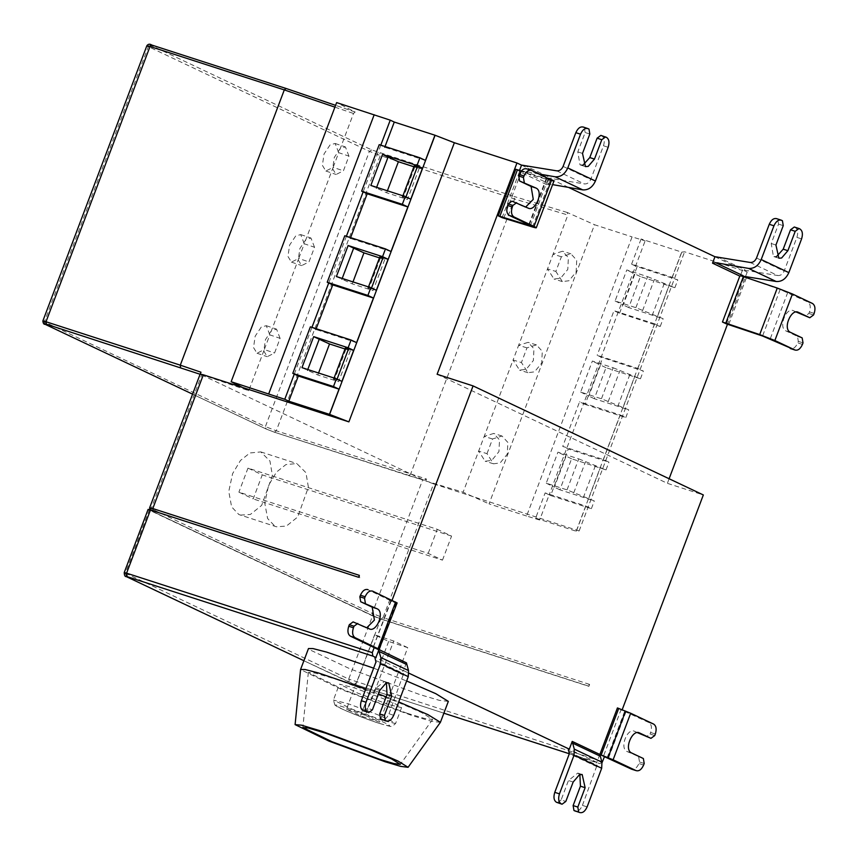 <?xml version="1.0" encoding="UTF-8"?>
<svg xmlns="http://www.w3.org/2000/svg" width="857" height="857" viewBox="0 0 857 857"><rect width="100%" height="100%" fill="white"/><g stroke="black" fill="none" stroke-linecap="round" stroke-linejoin="round"><path stroke-width="0.64" stroke-dasharray="4.29 3.21" d="M526.487 168.754L546.895 178.385C548.576 179.22 548.341 179.317 546.177 178.674L522.127 171.036L520.028 171.186L550.151 180.473C554.468 181.759 554.95 181.566 551.597 179.906M529.315 224.909L546.895 178.385C548.576 179.22 548.341 179.317 546.177 178.674L528.576 225.187M511.961 201.149L523.477 206.601L525.737 206.965M521.538 165.144L549.166 178.235L546.745 184.651L519.471 171.732L519.546 170.425M600.875 135.395L601.796 135.834C604.389 137.645 604.946 140.955 603.478 145.765L590.73 179.499C589.295 182.627 587.184 184.105 584.388 183.934L548.823 178.127M589.83 134.024L585.138 132.514L577.811 151.893L579.985 164.812L583.06 165.015M588.995 129.064L584.303 127.543L585.138 132.514M583.006 126.954L584.303 127.543M539.128 174.003L522.127 171.036L549.755 184.126L552.594 184.619M546.745 184.651L549.755 184.126M519.471 171.732L502.116 217.657M515.796 169.29L519.342 170.961M613.173 367.771L640.447 378.805L606.017 367.674L594.297 398.687L628.727 409.828L601.453 398.794L580.65 392.067L592.369 361.043L613.173 367.771L601.453 398.794M580.65 392.067L588.77 396.073L600.489 365.061L592.369 361.043M606.017 367.674L600.489 365.061M594.297 398.687L588.77 396.073M623.2 407.204L634.919 376.191M578.743 458.881L606.017 469.915L571.587 458.784L559.867 489.797L594.297 500.927L567.023 489.893L546.23 483.166L557.95 452.153L578.743 458.881L567.023 489.893M546.23 483.166L554.34 487.183L566.059 456.16L557.95 452.153M571.587 458.784L566.059 456.16M559.867 489.797L554.34 487.183M588.77 498.313L600.489 467.301M545.148 492.904L549.176 494.81L539.653 520.017L535.636 518.11L545.148 492.904L585.845 506.069L591.373 508.683L550.676 495.528L568.255 449.004L608.952 462.159L603.424 459.545L562.728 446.39L568.255 449.004M550.676 495.528L549.176 494.81L583.596 403.701L579.578 401.804L562.728 446.39M637.844 368.435L654.694 323.85L660.222 326.474L618.026 312.601L601.175 357.187L643.371 371.06L637.844 368.435L597.158 355.28L601.175 357.187L583.596 403.701L585.106 404.418L602.685 357.894M647.592 276.672L674.866 287.706L640.436 276.565L628.717 307.577L663.147 318.718L635.873 307.684L615.08 300.957L626.799 269.944L647.592 276.672L635.873 307.684M615.08 300.957L623.2 304.963L634.919 273.951L626.799 269.944M640.436 276.565L634.919 273.951M628.717 307.577L623.2 304.963M657.619 316.094L669.338 285.081M672.274 277.325L681.797 252.129L641.111 238.974L645.128 240.881L635.605 266.077L677.801 279.95L672.274 277.325L631.588 264.17L635.605 266.077L618.026 312.601L614.008 310.695L597.158 355.28M619.536 313.308L637.115 266.784M654.694 323.85L614.008 310.695M674.866 287.706L677.801 279.95M660.222 326.474L663.147 318.718M631.588 264.17L641.111 238.974M539.653 520.017L526.605 516.021L632.08 236.886L645.128 240.881M526.605 516.021L489.047 503.873L594.522 224.738L632.08 236.886M424.204 480.316L274.486 432.239L276.275 430.803L265.402 426.604L266.088 428.982L192.579 394.166L266.238 429.046L274.39 432.196L408.521 475.581L410.546 474.232L514.554 198.974L567.87 215.021L567.238 212.472L594.522 224.738M353.084 621.903L364.6 627.335L366.85 627.699M397.134 602.899L396.363 603.264L390.717 600.757L367.599 589.498M391.306 600.703L373.373 647.014M407.728 647.646L393.684 640.993L374.584 634.812L388.639 641.464L407.728 647.646L379.597 722.076L360.508 715.906L346.464 709.253L374.584 634.812M388.639 641.464L360.508 715.906M346.464 709.253L365.553 715.424L393.684 640.993M365.553 715.424L379.597 722.076M388.917 704.615L358.022 693.238L339.426 684.143L354.305 687.892L382.972 698.541L395.977 704.197L401.579 707.636L388.917 704.615M407.343 713.345L424.44 718.402L432.624 719.441L421.74 712.638L395.452 701.187L337.562 679.719L315.387 673.099L308.338 672.477L345.553 690.592L407.343 713.345M440.391 722.387L431.178 721.208L411.949 715.52L342.436 689.928L300.561 669.553M365.735 689.092L378.43 693.891M386.143 696.88L398.741 701.926M448.34 701.38L439.352 700.34L419.855 694.588L350.342 668.996L308.895 649.36L308.488 648.535M373.641 668.16L406.636 680.983M393.695 715.295L389.003 713.774C386.946 718.316 384.429 720.169 381.461 719.355M386.453 682.975L384.354 681.465L375.034 688.91L367.717 708.3L372.42 709.821M367.717 708.3L363.957 711.096M389.003 713.774L403.636 673.602L402.511 670.303L374.841 657.201M406.454 662.847L403.518 670.624L402.511 670.303M587.109 806.898L582.417 805.387C580.36 809.919 577.843 811.783 574.886 810.968M579.868 774.589L577.768 773.078L568.448 780.523L561.142 799.913L565.834 801.434M561.142 799.913L557.371 802.709M582.417 805.387L597.05 765.215L595.926 761.905L568.255 748.814M599.868 754.46L596.933 762.237L595.926 761.905M596.933 762.237L569.316 753.764M403.518 670.624L408.918 673.184M569.327 753.753L599.911 763.641L602.546 761.691L348.703 679.076L349.87 682.504L354.209 684.186L443.872 713.185L354.348 684.24L303.881 660.726L349.645 682.418M390.717 600.757L373.17 647.292M637.201 732.553L634.758 731.396C627.238 727.197 619.215 748.472 627.153 751.568L643.361 758.52M654.737 735.563L650.045 734.042L646.274 736.838M653.634 724.079L648.942 722.558C651.534 724.369 652.102 727.679 650.624 732.489L650.045 734.042M648.942 722.558L621.036 709.778L603.424 756.292L604.442 756.688M638.669 756.999L639.515 761.959L638.926 763.512C636.869 768.054 634.351 769.918 631.395 769.093M639.515 761.959L644.207 763.48M617.426 707.925L621.036 709.778M603.424 756.292L604.464 756.624M354.348 684.24L356.855 682.236L380.733 619.043L372.581 615.883L348.703 679.076L124.222 572.605M126.515 576.707L125.347 573.29L149.236 510.097L372.581 615.883M149.236 510.097L148.1 509.412M380.808 145.154L363.143 191.872M425.436 160.42L384.75 147.254L379.223 144.64M294.294 374.091L311.873 327.567L310.373 326.849M356.587 342.629L315.89 329.474L316.179 328.734M311.948 327.363L315.89 329.474M346.378 236.253L328.724 282.981M391.006 251.519L350.32 238.364L344.793 235.75M350.32 238.364L350.599 237.625M379.469 257.871L384.75 259.585L379.844 256.875M384.75 259.585L373.031 290.598L352.238 283.871L341.932 279.157L342.211 278.418M376.362 290.287L371.285 288.648C368.189 287.673 367.396 287.609 368.928 288.455L373.031 290.598M352.988 281.899L352.238 283.871M336.405 276.543L341.932 279.157M368.489 286.913L368.124 287.898L368.928 288.455L380.647 257.443M345.039 348.981L350.331 350.695L345.414 347.985M350.331 350.695L338.611 381.708L317.808 374.98L307.502 370.267L307.781 369.528M341.932 381.397L336.855 379.758C333.759 378.783 332.977 378.719 334.498 379.565L338.611 381.708M318.558 373.009L317.808 374.98M301.975 367.642L307.502 370.267M334.069 378.023L333.694 378.998L334.498 379.565L346.217 348.553M348.96 156.135L345.403 146.933L340.4 148.304L334.294 157.42L332.655 168.808L336.105 174.474L343.411 170.811L348.96 156.135L338.697 152.675L333.148 167.351L325.842 171.014L322.393 165.347L324.042 153.96L330.138 144.833L335.141 143.473L338.697 152.675L353.502 113.488L355.162 112.021L336.63 102.583M314.53 247.245L310.973 238.042L305.97 239.403L299.875 248.53L298.225 259.917L301.675 265.584L308.981 261.921L314.53 247.245L304.267 243.774L298.729 258.46L291.423 262.124L287.963 256.457L289.612 245.07L295.719 235.943L300.711 234.582L304.267 243.774L333.148 167.351L343.411 170.811M280.1 338.344L276.543 329.152L271.551 330.513L265.445 339.629L263.795 351.027L267.255 356.694L274.561 353.02L280.1 338.344L269.848 334.883L264.299 349.56L256.993 353.234L253.533 347.556L255.182 336.169L261.289 327.053L266.291 325.692L269.848 334.883L298.729 258.46L308.981 261.921M200.238 374.155L248.755 390.685L264.299 349.56L274.561 353.02M248.755 390.685L242.327 387.407M384.75 147.254L385.029 146.515M413.888 166.772L419.18 168.475L414.263 165.776M419.18 168.475L407.461 199.488L386.668 192.771L376.362 188.047L376.641 187.308M410.792 199.188L405.715 197.538C402.608 196.564 401.826 196.51 403.347 197.356L407.461 199.488M387.407 190.79L386.668 192.771M370.835 185.433L376.362 188.047M402.919 195.814L402.544 196.789L403.347 197.356L415.067 166.333M149.632 507.805L151.143 508.715L201.684 374.959L200.742 374.488L200.977 372.217M408.521 475.581L424.065 480.263L422.737 479.663L372.195 613.408L151.143 508.715L151.818 511.093L373.031 615.851L151.978 511.158C150.189 510.269 150.607 510.226 153.221 511.04L152.889 510.761M201.684 374.959L422.737 479.663M424.065 480.263L426.475 479.031L276.275 430.803L380.283 155.546L514.554 198.974L513.996 196.446L371.713 149.911L150.671 45.207C148.882 44.318 149.3 44.285 151.914 45.089M589.584 684.411L383.058 617.618L433.599 483.862L425.747 480.97L426.475 479.031M425.747 480.97L463.123 492.218L472.593 496.471L579.139 530.933L576.322 531.265L585.845 506.069M433.599 483.862L472.593 496.471L489.047 503.873M487.001 453.653L492.55 438.966L502.02 436.009L507.869 442.448L507.269 454.178L500.124 462.951L493.514 463.798L487.001 453.653L478.667 451.093L485.18 461.248L491.779 460.402L498.935 451.628L499.535 439.898L493.686 433.449L484.205 436.417L463.123 492.218M492.55 438.966L484.205 436.417L513.086 359.994L521.431 362.543L526.969 347.867L536.45 344.9L542.299 351.338L541.699 363.068L534.543 371.852L527.944 372.699L521.431 362.543M526.969 347.867L518.635 345.317L513.086 359.994L519.599 370.138L526.209 369.303L533.365 360.518L533.954 348.788L528.116 342.35L518.635 345.317L547.516 268.884L555.85 271.433L561.399 256.757L570.88 253.79L576.718 260.239L576.129 271.958L568.973 280.742L562.363 281.589L555.85 271.433M561.399 256.757L553.065 254.208L547.516 268.884L554.029 279.039L560.639 278.193L567.795 269.409L568.384 257.678L562.535 251.24L553.065 254.208L567.87 215.021M535.636 518.11L576.322 531.265M606.017 469.915L608.952 462.159M591.373 508.683L594.297 500.927M603.424 459.545L620.264 414.959L579.578 401.804M620.264 414.959L625.792 417.573L585.106 404.418M640.447 378.805L643.371 371.06M625.792 417.573L628.727 409.828M681.797 252.129L684.614 251.797L747.218 272.044L742.58 269.848L740.384 275.665L741.08 275.89M576.204 531.211L681.679 252.076M579.139 530.933L684.614 251.797M740.384 275.665L780.149 289.495L807.776 301.953C810.368 303.764 810.926 307.074 809.458 311.894L808.869 313.448L805.098 316.233M796.024 311.927L793.593 310.78C786.083 306.57 778.038 327.835 785.976 330.931L797.481 336.383L798.317 341.354L797.738 342.907C795.671 347.449 793.164 349.302 790.197 348.478M798.317 341.354L803.02 342.875M797.481 336.383L802.173 337.904M813.561 314.958L808.869 313.448M782.409 220.678L777.717 219.156L778.552 224.127L771.225 243.506L773.41 256.425L776.485 256.629M776.421 218.567L777.717 219.156M783.244 225.637L778.552 224.127M794.3 227.009L795.21 227.448C797.803 229.248 798.36 232.568 796.892 237.378L784.144 271.112C782.709 274.24 780.598 275.718 777.813 275.536M750.164 262.456L777.792 275.536L742.58 269.848M714.952 256.757L742.248 269.741M743.93 277.347L726.35 323.86M568.502 187.394L549.166 178.235M437.124 374.273L667.389 483.337L703.34 494.96M747.218 272.044L727.486 324.257M669.103 478.752L667.378 483.337M380.733 619.043L588.866 686.35L589.605 684.422L587.698 685.804L588.866 686.35M587.806 685.846L381.172 619.011L373.031 615.851L372.195 613.408L383.058 617.618L381.269 619.043L372.87 615.797M358.612 577.297L153.221 511.04M359.329 575.347L359.747 577.832M240.356 515.121L250.383 514.446L261.664 505.384L272.397 475.56L269.955 461.055L260.807 451.907L249.88 452.978L240.485 460.455L232.622 473.6L228.765 491.468L231.626 506.883L238.857 514.532L276.35 526.766L286.377 526.091L297.658 517.028L308.391 487.205L305.949 472.7L296.801 463.541L285.874 464.612L276.479 472.089L268.616 485.244L264.759 503.102L267.62 518.517L274.851 526.166M428.211 553.376L437.295 529.337L247.984 468.115L262.263 474.874L253.179 498.913L238.899 492.154L428.211 553.376L442.491 560.135L253.179 498.913M247.984 468.115L238.899 492.154M442.491 560.135L451.575 536.096L437.295 529.337M451.575 536.096L262.263 474.874M526.862 168.904L531.554 170.414M528.169 208.122L523.477 206.601M532.561 226.998L550.14 180.473M503.82 218.085L521.41 171.571M523.777 165.09L551.415 178.17M556.75 170.843L584.378 183.923M563.103 166.408L590.73 179.499M603.478 145.765L608.17 147.286M606.488 137.356L601.796 135.834M582.503 153.414L577.811 151.893M587.313 128.379L588.073 128.625M608.149 401.772L619.868 370.749M629.841 374.552L618.122 405.565M573.729 492.871L585.449 461.859M595.411 465.651L583.692 496.674M642.579 310.663L654.298 279.65M664.271 283.442L652.552 314.455M369.303 628.856L364.6 627.335M371.906 590.912L372.666 591.159M379.501 649.467L397.048 602.932M395.998 603.028L378.451 649.563M396.363 603.264L378.805 649.799M379.148 723.297C394.659 727.872 392.924 726.104 373.941 717.984C358.633 711.481 330.748 702.461 335.998 705.707C334.755 706.564 366.464 719.484 379.148 723.297M382.918 720.512L352.023 709.135L333.416 700.04L348.306 703.79L376.973 714.438L389.978 720.094L395.57 723.533L382.918 720.512M379.726 690.431L375.034 688.91M403.583 675.123L375.934 662.075M375.987 660.565L403.636 673.602M573.151 782.045L568.448 780.523M596.997 766.736L569.348 753.689M569.402 752.178L597.05 765.215M631.845 753.078L627.153 751.568M650.624 732.489L655.326 734.01M625.985 711.728L608.427 758.263M607.152 757.727L624.71 711.192M643.618 765.033L638.926 763.512M371.531 288.006L371.285 288.648M337.101 379.105L336.855 379.758M334.905 107.146L353.502 113.488M42.85 320.989L44.36 321.9L148.368 46.642L146.858 45.732M371.713 149.911L369.421 151.346L148.368 46.642L150.671 45.207M355.087 111.988L335.59 105.347L355.162 112.021M405.961 196.896L405.715 197.538M200.742 374.477L200.099 374.263M45.196 324.342L44.36 321.9L265.402 426.604L369.421 151.346L380.283 155.546L379.865 153.06M567.238 212.472L513.996 196.446M780.149 289.495L762.569 336.019M746.233 278.139L728.654 324.664M787.744 292.473L770.164 338.986M802.431 344.428L797.738 342.907M785.976 330.931L790.668 332.452M809.458 311.894L814.15 313.405M812.479 303.474L807.776 301.953M780.727 219.992L781.488 220.238M775.928 245.027L771.225 243.506M799.913 228.958L795.21 227.448M796.892 237.378L801.584 238.899M756.517 258.021L784.144 271.112M717.202 256.704L744.829 269.784M530.451 225.595L548.03 179.07M523.959 206.794L528.662 208.315M580.478 165.005L585.17 166.526M274.486 432.239L266.088 428.982M365.082 627.528L369.774 629.049M395.977 603.039L378.43 649.574M401.579 707.636L395.57 723.533L392.388 726.233C389.357 725.922 395.045 728 379.34 723.372C372.827 721.358 355.28 714.995 342.618 709.296L334.937 705.15L333.416 700.04L339.426 684.143M432.624 719.441L400.305 764.369M308.338 672.477L302.864 727.55M384.354 681.465L389.046 682.986M577.768 773.078L582.46 774.599M325.842 171.014L336.105 174.474M335.141 143.473L345.403 146.933M291.423 262.124L301.675 265.584M300.711 234.582L310.973 238.042M256.993 353.234L267.255 356.694M266.291 325.692L276.543 329.152M502.02 436.009L493.686 433.449M493.514 463.798L485.18 461.248M536.45 344.9L528.116 342.35M527.944 372.699L519.599 370.138M570.88 253.79L562.535 251.24M562.363 281.589L554.029 279.039M773.892 256.618L778.584 258.139M587.795 685.836L381.269 619.043M149.911 509.808L151.818 511.093M260.807 451.907L296.801 463.541"/><path stroke-width="1.29" d="M529.315 224.909C530.997 225.745 530.762 225.83 528.598 225.198C530.762 225.83 530.997 225.745 529.315 224.909L509.283 215.428C506.691 213.618 506.133 210.308 507.612 205.487L512.304 207.008C510.826 211.818 511.393 215.128 513.975 216.939L534.007 226.43C537.371 228.091 536.889 228.273 532.561 226.998L502.116 217.657L498.217 215.803L528.576 225.187L528.78 224.663M521.335 170.971L515.796 169.29L498.217 215.803M551.597 179.906L534.007 226.43L536.278 227.801L553.858 181.277L531.554 170.414L526.487 168.754M531.554 170.414C528.598 169.6 526.08 171.454 524.023 175.996L519.331 174.474C521.388 169.932 523.906 168.079 526.862 168.904M525.737 206.965L533.268 199.36L531.094 186.44L519.578 180.988L518.742 176.028L519.331 174.474M518.742 176.028L523.434 177.538L524.023 175.996M519.578 180.988L535.786 187.962C544.216 191.154 535.239 212.097 528.169 208.122L511.961 201.149L508.201 203.934L512.893 205.455L516.653 202.67M523.434 177.538L524.28 182.509M512.304 207.008L512.893 205.455M507.612 205.487L508.201 203.934M521.195 165.037L556.75 170.843M556.761 170.843C559.546 171.014 561.667 169.547 563.103 166.408L575.84 132.674C577.907 128.143 580.414 126.29 583.381 127.104L588.995 129.064L589.83 134.024L582.503 153.414L585.46 166.601L588.191 166.397L594.479 159.081L601.807 139.702L597.115 138.181L600.875 135.395L606.488 137.356C609.081 139.155 609.638 142.466 608.17 147.286L595.422 181.009L567.795 167.929C564.924 174.196 560.692 177.153 555.122 176.788L539.128 174.003M605.567 136.916L601.807 139.702M583.06 165.015L589.787 157.57L597.115 138.181M567.795 167.929L580.543 134.195C582.599 129.664 585.106 127.8 588.073 128.625L583.006 126.954M552.594 184.619L582.749 189.879C588.331 190.233 592.551 187.276 595.422 181.009M519.342 170.961L521.538 165.144L516.953 162.98L437.113 374.273L473.075 385.907L391.767 601.1M366.85 627.699L374.402 620.082L372.206 607.174L360.69 601.743L376.909 608.695C385.339 611.866 376.373 632.82 369.303 628.856L353.084 621.903L349.313 624.699L354.016 626.21L353.427 627.763C351.959 632.584 352.516 635.894 355.109 637.694L350.417 636.173C347.824 634.373 347.256 631.063 348.735 626.242L349.313 624.699M357.776 623.425L354.016 626.21M350.417 636.173L374.188 647.624L372.292 652.638L372.881 656.108L375.891 657.533L397.134 602.899M360.69 601.743L359.844 596.772L360.433 595.219C362.49 590.687 365.007 588.823 367.964 589.637L367.599 589.498M397.048 602.932L372.666 591.159C369.699 590.344 367.182 592.198 365.125 596.74L364.546 598.293L365.382 603.253M359.844 596.772L364.546 598.293M379.501 649.467L355.109 637.694M366.046 702.247C364.579 707.068 365.136 710.378 367.728 712.178L363.036 710.657C360.443 708.857 359.876 705.547 361.354 700.726L366.046 702.247L380.626 663.597L380.862 657.523L378.451 649.563M380.487 759.581L393.888 763.544L400.305 764.369L391.767 759.034L371.167 750.057L325.778 733.228L308.391 728.032L302.864 727.55L332.045 741.744L380.487 759.581M385.093 761.766L328.927 741.08L295.097 724.615L301.503 725.183L321.664 731.203L374.284 750.721L398.173 761.123L408.071 767.304L400.626 766.362L385.093 761.766M295.097 724.615L300.582 669.467L305.092 669.51L318.718 673.034L365.735 689.092M378.43 693.891L386.143 696.88M398.741 701.926L427.889 714.609L440.423 722.312L408.071 767.304M300.582 669.467L308.488 648.535L312.998 648.578L326.624 652.102L373.641 668.16M406.636 680.983L435.795 693.677L448.34 701.38L440.423 722.312M125.347 573.29C123.569 572.401 123.986 572.358 126.59 573.172L127.179 576.654L126.515 576.707L303.881 660.726L126.515 576.707M378.912 649.52L406.454 662.847L408.51 670.56L408.275 676.644L393.695 715.295C391.638 719.826 389.121 721.69 386.164 720.876L380.54 718.916L379.705 713.956L387.021 694.566L386.453 682.975M368.649 712.617L372.42 709.821L379.726 690.431L386.025 683.115L388.746 682.9L391.713 696.088L384.397 715.477L385.243 720.437L380.54 718.916M385.243 720.437L381.461 719.355M384.397 715.477L379.705 713.956M375.891 657.533L374.841 657.201L375.934 662.075L361.354 700.726M556.45 802.27C553.858 800.47 553.301 797.16 554.768 792.339L559.46 793.861C557.993 798.67 558.55 801.981 561.142 803.791L556.45 802.27L562.063 804.22L565.834 801.434L573.151 782.045L579.439 774.728L582.171 774.514L585.127 787.701L577.811 807.08L578.657 812.05L573.965 810.529L573.119 805.569L580.435 786.18L579.868 774.589M561.142 803.791L562.063 804.22M632.145 769.34L636.087 770.614L613.119 759.784L599.868 754.46L601.925 762.173L601.689 768.258L587.109 806.898C585.052 811.44 582.546 813.304 579.578 812.49L573.965 810.529M559.46 793.861L574.04 755.21L574.276 749.136L572.219 741.412L599.868 754.46L617.426 707.925L630.677 713.249L653.634 724.079C656.237 725.879 656.794 729.189 655.326 734.01L654.737 735.563L650.966 738.348L637.201 732.553M578.657 812.05L574.886 810.968M577.811 807.08L573.119 805.569M408.918 673.184L569.305 749.147L568.255 748.814L569.348 753.689L554.768 792.339M569.305 749.147L572.219 741.412M378.805 649.799L374.188 647.624M631.759 769.243L636.087 770.614C639.054 771.429 641.561 769.575 643.618 765.033L644.207 763.48L643.361 758.52L631.845 753.078C623.414 749.907 632.37 728.953 639.451 732.917L650.966 738.348M604.442 756.688L631.395 769.093M473.075 385.907L703.34 494.96L622.043 710.099M602.064 762.634L604.464 756.624L599.868 754.46M149.236 510.097C147.447 509.208 147.865 509.165 150.468 509.979L358.612 577.297L359.222 575.668M298.311 375.998L294.294 374.091L284.77 399.287L288.798 401.194L298.311 375.998L339.008 389.153L333.48 386.539L292.794 373.373L310.373 326.849L351.059 340.015L356.587 342.629L373.427 298.043L367.899 295.429L327.213 282.264L344.793 235.75L385.489 248.905L391.006 251.519L407.857 206.933L402.329 204.32L361.643 191.165L363.143 191.872L346.303 236.457M361.643 191.165L379.223 144.64L419.909 157.795L425.436 160.42L434.96 135.213L454.36 142.733L516.953 162.98M292.794 373.373L294.294 374.091M315.89 329.474L332.741 284.888L328.724 282.981L311.873 327.567M327.213 282.264L328.724 282.981M350.32 238.364L367.171 193.778L363.143 191.872M341.932 279.157L353.652 248.144L363.957 252.858L379.469 257.871M363.957 252.858L352.988 281.899M348.124 245.52L336.405 276.543L370.835 287.673L376.362 290.287L388.082 259.275L382.554 256.661L348.124 245.52L353.652 248.144M380.647 257.443C379.115 256.597 379.908 256.661 383.004 257.636L388.082 259.275M367.899 295.429L370.835 287.673M382.554 256.661L385.489 248.905M373.427 298.043L332.741 284.888M307.502 370.267L319.222 339.243L329.527 343.968L345.039 348.981M329.527 343.968L318.558 373.009M313.694 336.63L301.975 367.642L336.405 378.783L341.932 381.397L353.652 350.384L348.124 347.771L313.694 336.63L319.222 339.243M346.217 348.553C344.696 347.706 345.478 347.771 348.574 348.745L353.652 350.384M333.48 386.539L336.405 378.783M348.124 347.771L351.059 340.015M288.798 401.194L329.484 414.349L339.008 389.153M284.77 399.287L231.154 381.719L242.327 387.407L348.885 421.869L329.484 414.349M359.329 575.347L152.803 508.555L203.345 374.798L242.327 387.407M203.345 374.798L200.238 374.155L200.977 372.217L180.291 365.168L284.299 89.91L334.905 107.146M200.742 374.477L46.428 324.225C43.825 323.421 43.407 323.453 45.196 324.342L45.035 324.289C43.911 324.535 43.182 323.432 42.85 320.989L146.858 45.732C148.186 43.953 149.836 43.728 151.818 45.057L286.045 88.475L284.299 89.91L150.029 46.492L46.01 321.75C42.529 320.668 41.982 320.711 44.36 321.9M231.154 381.719L336.63 102.583L390.246 120.151L380.722 145.347M268.712 393.866L374.188 114.731M384.75 147.254L394.274 122.058L434.96 135.213M390.246 120.151L394.274 122.058M376.362 188.047L388.082 157.035L398.387 161.748L413.888 166.772M398.387 161.748L387.407 190.79M382.554 154.421L370.835 185.433L405.265 196.564L410.792 199.188L422.512 168.165L416.984 165.551L382.554 154.421L388.082 157.035M415.067 166.333C413.545 165.487 414.327 165.551 417.434 166.526L422.512 168.165M402.329 204.32L405.265 196.564M416.984 165.551L419.909 157.795M407.857 206.933L367.171 193.778M329.602 414.402L435.077 135.267M348.885 421.869L454.36 142.733M180.57 367.61L180.291 365.168L46.01 321.75L46.428 324.225M762.569 336.019L726.35 323.86L722.451 322.018L759.688 334.573L774.867 340.508L795.275 350.149L762.58 336.019M790.197 348.478L794.9 349.999C797.856 350.824 800.374 348.96 802.431 344.428L803.02 342.875L802.173 337.904L790.668 332.452C782.237 329.27 791.215 308.316 798.285 312.291L809.801 317.743L796.024 311.927M809.801 317.743L813.561 314.958L814.15 313.405C815.628 308.595 815.061 305.285 812.479 303.474L792.446 293.983L777.278 288.048L741.08 275.89L776.163 281.492C781.745 281.846 785.965 278.889 788.836 272.622L801.584 238.899C803.063 234.079 802.506 230.769 799.913 228.958L798.992 228.53L795.221 231.315L787.894 250.694L781.605 258.011L778.884 258.214L775.928 245.027L783.244 225.637L782.409 220.678L776.421 218.567M776.485 256.629L783.202 249.183L790.529 229.794L795.221 231.315M790.529 229.794L794.3 227.009L798.992 228.53M750.175 262.456C752.971 262.628 755.081 261.149 756.517 258.021L769.265 224.288C771.321 219.756 773.828 217.892 776.796 218.717L781.488 220.238C778.531 219.413 776.014 221.277 773.957 225.809L761.209 259.542C758.338 265.809 754.117 268.766 748.536 268.402L715.541 262.649L712.531 263.174L714.952 256.757L568.502 187.394M714.609 256.65L750.164 262.456M741.08 275.89L739.805 276.093L712.531 263.174M722.451 322.018L739.805 276.093M727.486 324.257L669.103 478.752M499.867 216.296L517.446 169.772M531.094 186.44L535.786 187.962M513.975 216.939L509.283 215.428M589.787 157.57L594.479 159.081M580.543 134.195L575.84 132.674M555.122 176.788L582.749 189.879M376.909 608.695L372.206 607.174M348.735 626.242L353.427 627.763M365.125 596.74L360.433 595.219M395.623 601.989L378.076 648.524M367.728 712.178L363.036 710.657M378.751 651.32L406.389 664.368M408.51 670.56L380.862 657.523M380.626 663.597L408.275 676.644M391.713 696.088L387.021 694.566M572.165 742.933L599.814 755.981M601.925 762.173L574.276 749.136M574.04 755.21L601.689 768.258M585.127 787.701L580.435 786.18M569.316 753.764L443.872 713.195L569.327 753.753M372.881 656.108L127.179 576.654M372.292 652.638L126.59 573.172L150.468 509.979M639.451 732.917L638.465 732.596M613.119 759.784L630.677 713.249M625.589 711.117L608.031 757.652M601.143 754.996L618.7 708.46M383.004 257.636L371.285 288.648M348.574 348.745L336.855 379.758M148.368 46.642C145.99 45.453 146.547 45.41 150.029 46.492L151.914 45.089M286.045 88.475L335.59 105.347L285.97 88.442L151.818 45.057M417.434 166.526L405.715 197.538M153.221 511.04L152.803 508.555C149.322 507.473 148.764 507.526 151.143 508.715M45.196 324.342L192.579 394.156L44.864 324.192M798.285 312.291L797.289 311.969M774.867 340.508L792.446 293.983M777.278 288.048L759.698 334.573M743.33 276.682L725.75 323.207M783.202 249.183L787.894 250.694M715.541 262.649L743.169 275.74M748.536 268.402L776.163 281.492M788.836 272.622L761.209 259.542M773.957 225.809L769.265 224.288M148.1 509.412L124.222 572.605C124.34 575.433 125.036 576.772 126.3 576.622M368.124 287.898L379.844 256.875M333.694 378.998L345.414 347.985M402.544 196.789L414.263 165.776M149.911 509.808L149.632 507.805L200.174 374.048"/></g></svg>
